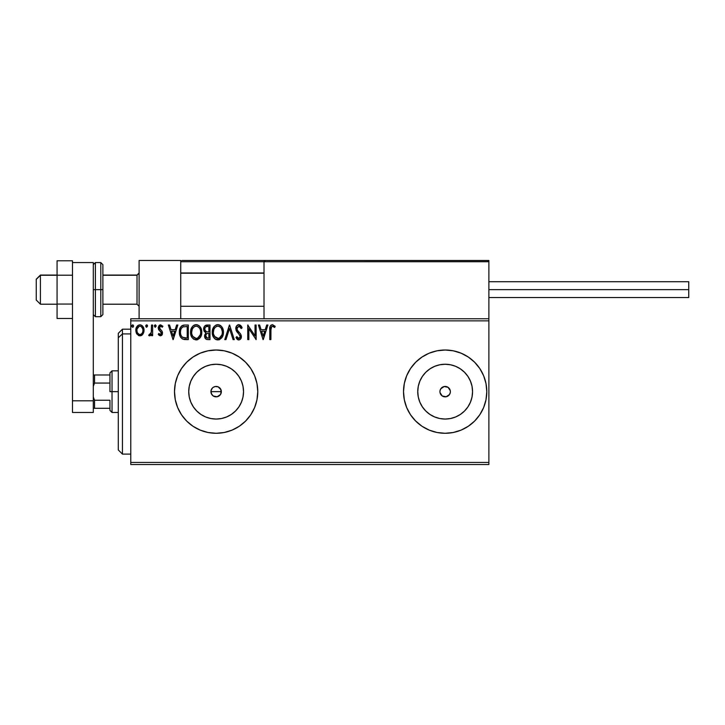 <?xml version="1.0" encoding="UTF-8"?>
<svg xmlns="http://www.w3.org/2000/svg" width="725" height="725" viewBox="0 0 725 725"><rect width="100%" height="100%" fill="white"/><g stroke="black" fill="none" stroke-linecap="round" stroke-linejoin="round"><path stroke-width="1.09" d="M213.177 387.368L215.117 386.543L218.125 386.842L220.944 389.651L220.944 393.648L221.343 391.645A5.202 5.202 0 0 1 216.132 396.856A5.202 5.202 0 0 1 210.93 391.645L211.328 393.639L213.177 395.932M217.147 396.756L213.241 395.977L211.809 394.545L210.93 391.645A5.202 5.202 0 0 1 216.132 386.443A5.202 5.202 0 0 1 221.343 391.645L220.463 388.754L221.343 391.645L220.463 394.545L217.147 396.756L214.138 396.457L216.132 396.856L218.125 396.457L220.463 394.545L219.729 395.415M243.011 396.992L243.537 391.645A27.396 27.396 0 0 1 216.132 419.05A27.396 27.396 0 0 1 188.736 391.645L189.261 386.307L190.82 381.16L193.358 376.429L196.765 372.278L200.916 368.871L205.646 366.333L210.794 364.775L216.132 364.249L221.478 364.775L226.617 366.333L231.357 368.871L235.507 372.278L238.915 376.429L241.452 381.16L243.011 386.307L243.537 391.645L243.011 396.992L241.452 402.13L238.915 406.87L235.507 411.021L231.357 414.428L226.617 416.966L221.478 418.524L216.132 419.05L210.794 418.524L205.646 416.966L200.916 414.428L196.765 411.021L193.358 406.87L190.82 402.13L189.261 396.992L188.736 391.645A27.396 27.396 0 0 1 216.132 364.249A27.396 27.396 0 0 1 243.537 391.645L243.011 386.307M472.029 396.992L472.555 391.645A27.396 27.396 0 0 1 445.159 419.05A27.396 27.396 0 0 1 417.754 391.645L418.28 386.307L419.838 381.16L422.376 376.429L425.783 372.278L429.934 368.871L434.674 366.333L439.812 364.775L445.159 364.249L450.497 364.775L455.644 366.333L460.375 368.871L464.526 372.278L467.933 376.429L470.471 381.16L472.029 386.307L472.555 391.645L472.029 396.992L470.471 402.13L467.933 406.87L464.526 411.021L460.375 414.428L455.644 416.966L450.497 418.524L445.159 419.05L439.812 418.524L434.674 416.966L429.934 414.428L425.783 411.021L422.376 406.87L419.838 402.13L418.28 396.992L417.754 391.645A27.396 27.396 0 0 1 445.159 364.249A27.396 27.396 0 0 1 472.555 391.645L472.029 386.307M415.389 420.763L422.022 426.273L429.218 430.115L437.03 432.49L445.159 433.287L453.279 432.49L461.091 430.115L468.287 426.273L474.603 421.089L479.778 414.782L483.629 407.586L485.995 399.774L486.792 391.645L485.995 383.525L483.629 375.713L479.778 368.517L474.603 362.201L468.287 357.026L461.091 353.175L453.279 350.809L445.159 350.012L437.03 350.809L429.218 353.175L422.022 357.026L415.715 362.201L410.531 368.517L406.689 375.713L404.314 383.525L403.517 391.645A41.642 41.642 0 0 0 406.689 407.586L410.531 414.782L415.715 421.089A41.642 41.642 0 0 0 486.792 391.645A41.642 41.642 0 0 1 445.159 433.287A41.642 41.642 0 0 1 403.517 391.645L404.314 399.774L406.689 407.586M175.296 399.774L177.661 407.586L181.513 414.782L186.688 421.089L193.004 426.273L200.2 430.115L208.012 432.49L216.132 433.287L224.261 432.49L232.072 430.115L239.268 426.273L245.576 421.089L250.759 414.782L254.602 407.586L256.976 399.774L257.774 391.645L256.976 383.525L254.602 375.713L250.759 368.517L245.576 362.201L239.268 357.026L232.072 353.175L224.261 350.809L216.132 350.012L208.012 350.809L200.2 353.175L193.004 357.026L186.688 362.201L181.513 368.517L177.661 375.713L175.296 383.525L174.498 391.645L175.296 399.774A41.642 41.642 0 0 0 257.774 391.645A41.642 41.642 0 0 1 216.132 433.287A41.642 41.642 0 0 1 174.498 391.645A41.642 41.642 0 0 0 175.296 399.756M450.361 391.645A5.202 5.202 0 0 1 445.159 396.856A5.202 5.202 0 0 1 439.948 391.645L440.048 392.66L439.948 391.645A5.202 5.202 0 0 1 445.159 386.443A5.202 5.202 0 0 1 450.361 391.645L450.261 390.63L450.361 391.645M220.463 394.545L220.944 393.639M130.772 464.517L488.877 464.517L130.772 464.517L130.772 320.858L488.877 320.858L488.877 462.432L130.772 462.432L130.772 464.517M264.018 318.773L130.772 318.773L130.772 462.432L488.877 462.432L488.877 464.517L488.877 320.858L130.772 320.858L130.772 318.773L264.018 318.773L264.018 261.734L264.018 318.773L488.877 318.773L488.877 320.858L488.877 318.773L264.018 318.773M142.952 334.098L143.985 329.368L143.033 326.703L141.728 325.344L139.925 324.836L138.122 325.344L136.055 328.443L136.418 333.237L139.028 335.738L140.831 335.738L142.372 334.805L144.039 330.319C144.067 327.292 142.698 325.471 139.925 324.836C137.161 325.471 135.792 327.301 135.82 330.319L136.907 334.107L139.925 335.865L143.441 333.228M151.516 325.027L152.631 325.027L151.516 325.027L151.253 332.621L150.673 333.989L149.241 334.361L148.707 335.494L150.229 335.693L151.516 334.107L151.516 335.675L152.631 335.675L152.631 325.027L152.631 335.675L152.631 325.027L151.516 325.027L151.335 332.258L148.707 335.494L149.558 335.865L151.516 334.107L151.516 335.675L152.631 335.675L151.516 335.675M160.406 335.865L162.028 334.932L162.518 332.648L161.911 330.999L159.627 328.878L159.446 327.256L160.733 326.141L162.264 327.265L162.907 326.277L160.606 324.836L159.101 325.507L158.267 327.374L158.603 329.558L161.394 332.866L160.461 334.542L158.893 333.428L158.24 334.343L159.156 335.358L160.406 335.865L162.536 333.065L162.173 331.425L159.364 327.863L160.733 326.141L162.264 327.265L162.907 326.277L160.606 324.836L158.24 327.917L158.603 329.558L161.149 332.15L161.412 333.119L160.334 334.551L158.893 333.428L158.24 334.343L160.406 335.865M184.938 325.027L181.866 325.797L180.271 327.772L179.365 331.488L179.673 334.932L180.489 336.998L182.419 338.956L188.319 339.599L188.319 325.027L184.938 325.027C181.051 325.552 179.184 327.917 179.356 332.123C179.184 335.113 180.28 337.433 182.646 339.073L188.319 339.599L188.319 325.027L188.319 339.599L186.117 339.599M204.994 325.77L209.996 325.027L205.302 325.534L204.115 326.975L203.643 329.159L204.196 331.397L205.945 332.884L204.649 335.113L205.03 338.031L206.543 339.418L209.996 339.599L209.996 325.027L209.996 339.599L209.996 325.027L207.078 325.027C204.803 325.371 203.662 326.757 203.643 329.159L205.945 332.884L204.577 335.983C204.595 338.285 205.719 339.49 207.939 339.599L209.996 339.599L207.939 339.599M225.973 339.599L224.759 339.599L229.426 325.027L224.759 339.599L225.973 339.599L229.517 328.543L233.069 339.599L234.284 339.599L229.617 325.027L234.284 339.599L229.617 325.027L224.759 339.599L225.973 339.599L229.517 328.543L233.069 339.599L234.284 339.599L233.069 339.599M255.028 325.027L255.028 335.865L247.742 325.027L247.742 339.599L248.856 339.599L248.856 328.733L256.142 339.599L256.142 325.027L255.028 325.027L256.142 325.027L255.028 325.027L255.028 335.865L247.742 325.027L247.742 339.599L248.856 339.599L248.856 328.733L256.142 339.599L256.142 325.027L255.907 339.599M270.905 329.902L271.721 326.413L273.026 326.268L274.639 327.455L275.201 326.332L272.455 324.646L270.951 325.172L270.081 326.522L269.791 339.599L270.905 339.599L270.905 329.902C270.57 328.117 271.087 326.866 272.464 326.141L274.639 327.455L275.201 326.332L272.455 324.646C270.226 325.407 269.337 327.111 269.791 329.757L269.791 339.599L270.905 339.599L270.96 328.208M266.7 325.027L267.915 325.027L263.248 339.599L267.915 325.027L266.7 325.027L265.196 329.694L261.109 329.694L259.613 325.027L258.39 325.027L263.057 339.599L267.915 325.027L266.7 325.027L265.196 329.694L261.109 329.694L259.613 325.027L258.39 325.027L263.057 339.599L258.39 325.027L259.613 325.027M238.86 324.646L236.558 325.987L235.779 328.597L236.504 331.189L240.093 335.63L240.183 337.279L239.431 338.321L238.117 338.294L236.839 336.608L235.969 337.506L237.048 339.146L238.779 339.971L240.763 338.829L241.352 335.992L240.582 333.998L237.265 330.047L237.03 327.736L238.942 326.141L241.226 328.57L242.132 327.836L240.537 325.28L238.86 324.646C236.83 325.09 235.797 326.404 235.779 328.597L240.265 336.636L238.797 338.475L236.839 336.608L235.969 337.506L238.779 339.971C240.537 339.59 241.407 338.457 241.389 336.572L240.809 334.352L237.265 330.047L236.903 328.615L238.942 326.141L241.226 328.57L242.132 327.836L238.86 324.646M223.445 332.249L222.711 328.416L221.297 326.232L219.122 324.836L216.53 324.836L214.364 326.268L212.96 328.47L212.253 331.66L212.543 334.941L213.585 337.352L215.407 339.246L219.204 339.771L222.14 337.27L223.445 332.249C223.499 328.099 221.623 325.561 217.826 324.646C214.029 325.597 212.162 328.153 212.235 332.313C212.162 336.518 214.056 339.073 217.917 339.971C221.687 338.983 223.527 336.4 223.445 332.249M201.777 332.249L201.033 328.416L199.62 326.232L197.445 324.836L194.853 324.836L192.687 326.268L191.291 328.47L190.584 331.66L190.874 334.941L191.917 337.352L193.729 339.246L197.535 339.771L200.472 337.27L201.777 332.249C201.831 328.099 199.955 325.561 196.149 324.646C192.352 325.597 190.494 328.153 190.566 332.313C190.494 336.518 192.379 339.073 196.239 339.971C200.009 338.983 201.858 336.4 201.777 332.249M176.637 325.027L177.861 325.027L173.184 339.599L177.861 325.027L176.637 325.027L175.142 329.694L171.046 329.694L169.55 325.027L168.327 325.027L173.003 339.599L177.861 325.027L176.637 325.027L175.142 329.694L171.046 329.694L169.55 325.027L168.327 325.027L173.003 339.599L168.327 325.027L169.55 325.027M155.141 324.845L156.183 326.051L155.25 324.836L154.316 326.051L155.25 324.836L156.174 325.842L155.458 324.863L154.443 325.434L155.041 327.238L156.183 326.051L155.25 327.265L156.183 326.051L155.25 327.265L154.316 326.051L155.358 327.256M145.734 326.259L146.658 327.265L145.725 326.051L146.658 324.836L147.592 326.051L147.356 325.253L146.55 324.845L145.852 325.434L146.441 327.238L147.592 326.051L146.658 327.265L147.592 326.051L146.658 324.836L145.725 326.051L146.296 327.183M133.572 326.051L133.047 324.954L131.941 325.253L131.76 326.468L132.639 327.265L133.572 326.051L132.639 327.265L133.572 326.051L132.639 324.836L131.705 326.051L132.639 327.265L131.705 326.051L132.639 324.836L133.572 326.051L132.639 324.836L131.705 326.051M483.629 375.713L485.995 383.525L486.792 391.645L485.995 399.774M217.255 386.57L218.216 386.878M211.328 393.639L211.029 390.63L212.452 387.966M410.531 368.517L411.311 367.394M449.482 388.754L448.05 387.322L450.261 390.63M446.174 386.543L444.144 386.543L448.05 387.322M442.268 387.322L440.827 388.754L444.144 386.543M440.048 390.63L440.827 388.754M440.827 394.536L442.268 395.977L440.048 392.66M444.144 396.756L446.174 396.756L442.268 395.977M448.05 395.977L449.482 394.536L446.174 396.756M239.268 357.026A41.642 41.642 0 0 0 174.498 391.645A41.642 41.642 0 0 1 216.132 350.012A41.642 41.642 0 0 1 257.774 391.645A41.642 41.642 0 0 0 250.759 368.517M254.602 407.586L255.535 405.13M406.689 375.713A41.642 41.642 0 0 0 403.517 391.636A41.642 41.642 0 0 1 445.159 350.012A41.642 41.642 0 0 1 486.792 391.645A41.642 41.642 0 0 0 415.715 362.201M403.517 391.645L404.314 399.774M422.376 376.429L425.783 372.278L429.934 368.871L425.783 372.278L422.376 376.429M460.375 368.871L464.526 372.278L467.933 376.429L464.526 372.278L460.375 368.871M467.933 406.87L464.526 411.021L460.375 414.428L464.526 411.021L467.933 406.87M429.934 414.428L425.783 411.021L422.376 406.87L425.783 411.021L429.934 414.428M450.497 364.775L445.159 364.249L439.812 364.775M418.28 386.307L417.754 391.645L418.28 396.992M439.812 418.524L445.159 419.05L450.497 418.524M450.261 392.66L449.482 394.536M238.915 376.429L235.507 372.278L231.357 368.871M221.478 364.775L216.132 364.249L210.794 364.775M200.916 368.871L196.765 372.278L193.358 376.429M189.261 386.307L188.736 391.645L189.261 396.992M193.358 406.87L196.765 411.021L200.916 414.428M210.794 418.524L216.132 419.05L221.478 418.524M231.357 414.428L235.507 411.021L238.915 406.87M210.93 391.645L211.328 389.66L210.93 391.645L221.343 391.645L210.93 391.645M216.141 386.443L215.117 386.543M219.023 387.322L219.82 387.966L219.032 387.322M219.023 395.977L218.125 396.457M214.147 396.457L213.241 395.977M212.452 395.324L211.809 394.536M214.147 386.842L213.241 387.322M220.463 388.754L219.811 387.966M270.905 339.599L269.791 339.599M269.791 329.059L269.818 328.371M269.827 328.28L269.881 327.564M270.117 326.413L270.343 325.915M275.201 326.332L274.639 327.455L272.183 326.178M273.814 326.767L272.319 326.159M271.195 327.12L271.032 327.655M273.198 326.359L273.941 326.866M263.157 336.083L261.589 331.189L264.725 331.189L263.157 336.083L261.589 331.189L264.725 331.189L263.157 336.083M248.856 339.599L247.742 339.599L247.995 325.027M241.217 326.042L241.624 326.721M241.642 326.757L242.132 327.836L241.226 328.57M237.03 327.736L237.22 327.265M236.93 328.18L236.93 328.987M236.903 328.615L237.664 330.682M238.588 331.814L239.123 332.367M241.352 337.161L240.763 338.829M238.289 339.916L237.637 339.635M236.205 337.941L235.969 337.506L237.012 336.917M237.601 337.814L238.797 338.475M240.183 337.288L240.22 336.119M237.727 332.793L237.302 332.313M237.283 332.286L236.867 331.751M236.196 330.573L235.978 329.947M236.558 325.987L236.993 325.462M237.555 325.008L238.163 324.746M237.537 325.017L237.002 325.452M223.427 332.92L217.908 339.971M216.594 339.789L215.869 339.508M215.398 339.246L214.781 338.774M214.401 338.403L213.667 337.469M212.969 336.192L212.778 335.702M212.516 334.796L212.316 333.654M212.316 330.99L212.416 330.31M212.733 329.077L212.969 328.47M213.585 327.292L213.938 326.785M213.948 326.767L215.823 325.126M216.539 324.836L217.156 324.7M218.153 324.664L220.3 325.38M220.436 325.48L221.279 326.223M221.696 326.712L222.077 327.247M222.249 327.528L222.702 328.398M219.204 339.771L219.693 339.572M221.778 337.814L222.14 337.27M217.6 326.15L217.863 326.141C220.889 326.903 222.385 328.933 222.33 332.249L222.276 331.225M218.388 326.178L219.448 326.522L218.388 326.178M220.636 327.455L221.324 328.371M222.158 330.518L222.33 332.249C222.394 335.593 220.907 337.669 217.863 338.475C214.808 337.705 213.304 335.657 213.358 332.322L213.377 332.847L213.358 332.322C213.286 328.96 214.79 326.903 217.863 326.141M221.759 335.358L220.862 336.889M213.422 333.373L213.377 332.847M214.428 336.346L218.388 338.43L215.225 337.315L213.612 334.406M216.331 326.495L216.82 326.304M213.603 330.219L213.358 332.322L213.929 329.213L215.271 327.22L214.192 328.67M220.056 326.903L220.627 327.437M218.597 338.394L219.195 338.194M219.385 338.104L218.388 338.43M221.279 336.3L219.838 337.832M222.267 333.31L222.086 334.352M206.163 339.264L205.03 338.04M204.758 337.343L204.622 336.708M205.429 332.621L203.779 330.319M203.689 328.407L204.106 326.975M204.169 326.848L204.504 326.322M206.335 325.099L205.628 325.344M205.22 330.781L205.773 331.379L204.867 329.993L204.958 328.072L204.767 329.159C204.867 327.374 205.809 326.495 207.595 326.522L208.873 326.522L208.873 331.941L206.525 331.769L208.311 331.941L206.525 331.769L204.822 329.821M207.504 338.095L205.701 335.956L205.8 336.79L205.701 335.956C205.755 334.261 206.625 333.418 208.302 333.428L207.268 333.527L208.873 333.428L208.873 338.104L206.761 337.941M206.779 333.708L207.268 333.527M205.972 334.651L205.701 335.956L206.371 334.035M206.063 326.757L206.743 326.567M204.958 328.072L205.175 327.6M206.181 337.533L205.8 336.79M208.302 333.428L208.873 333.428L208.873 338.104L207.712 338.104M201.758 332.92L196.239 339.971C192.379 339.073 190.494 336.518 190.566 332.313L190.566 332.313M190.639 330.99L190.738 330.31M191.056 329.077L191.282 328.488M191.291 328.47L192.261 326.785M192.705 326.25L193.312 325.679M193.684 325.398L194.146 325.126M194.853 324.836L195.487 324.7M196.801 324.691L197.436 324.827M198.768 325.48L199.62 326.232M200.58 327.519L201.033 328.416M190.639 333.636L190.874 334.941M191.935 330.219L191.681 332.322C191.618 328.96 193.113 326.903 196.194 326.141L195.659 326.187L196.194 326.141C199.221 326.903 200.707 328.933 200.653 332.249C200.725 335.593 199.23 337.669 196.194 338.475L194.209 337.85L192.75 336.346L196.194 338.475C193.131 337.705 191.636 335.657 191.681 332.322L192.261 329.213L193.602 327.22L192.515 328.67M196.448 326.159L197.218 326.295M191.681 332.322L191.699 332.847L191.681 332.322M191.744 333.373L191.699 332.847M194.653 326.495L195.143 326.304M200.49 330.518L200.598 331.225M198.378 326.903L199.656 328.371M196.194 338.475L196.72 338.43L196.194 338.475M196.919 338.394L197.517 338.194M197.717 338.104L196.72 338.43M200.082 335.358L198.17 337.832M185.228 339.581L183.833 339.427M180.489 337.007L180.933 337.669M179.845 335.53L179.682 334.968M179.664 334.905L179.51 334.171M179.374 331.461L179.419 330.836M180.271 327.772L180.579 327.211M180.28 327.754L180.942 326.694M181.377 326.205L181.875 325.788M182.428 325.48L183.026 325.262M183.661 325.117L184.295 325.045M182.872 337.515L183.235 337.696C181.25 336.436 180.326 334.578 180.471 332.132C180.335 329.848 181.177 328.108 182.999 326.893L187.204 326.522L187.204 338.104L182.365 337.179M180.842 329.531L180.67 330.183M181.513 328.153L182.192 327.392M183.171 326.821L183.724 326.676M185.645 338.086L184.83 338.031M180.471 332.132L180.625 330.382L180.471 332.132M180.607 333.772L180.507 332.956M181.032 335.303L180.779 334.569M181.422 336.083L181.051 335.349M181.15 328.778L180.625 330.382M173.094 336.083L171.526 331.189L174.662 331.189L173.094 336.083L171.526 331.189L174.662 331.189L173.094 336.083M158.24 334.343L158.893 333.428L159.292 333.962M160.098 334.524L160.986 334.252M161.358 333.591L160.796 331.706M161.412 333.119L159.618 330.736M158.884 330.002L158.249 327.637M159.328 325.298L160.316 324.854M160.606 324.836L162.907 326.277L162.264 327.265L161.974 326.866M160.977 326.168L160.433 326.187M159.382 327.555L159.718 326.721L159.926 329.241M159.772 329.068L159.364 327.863L160.823 329.975M162.173 331.425L162.536 333.065M162.418 334.044L162.264 334.497M162.028 334.932L161.349 335.603M149.441 335.847L148.707 335.494L149.241 334.361L150.102 334.47M149.558 335.865L148.707 335.494L149.558 335.865M149.241 334.361L149.749 334.551L149.241 334.361M151.153 332.983L151.335 332.258M151.443 331.352L151.498 329.947M147.592 326.051L147.057 324.954M141.919 335.204L141.275 335.584M139.019 335.738L138.276 335.43M136.907 334.107L136.418 333.237M136.436 333.282L136.092 332.385M135.874 331.316L135.829 330.817M135.874 329.358L136.817 326.712M137.378 325.969L137.859 325.525M138.122 325.344L139.436 324.873M140.405 324.863L140.868 324.963M142.091 325.597L143.015 326.676M143.042 326.712L143.459 327.483M143.659 327.972L143.804 328.434M143.985 331.307L143.786 332.295M137.107 331.733L136.943 330.31C136.889 328.053 137.886 326.667 139.925 326.141C141.973 326.667 142.97 328.053 142.916 330.31L142.752 328.905L142.916 330.31C142.97 332.576 141.973 333.989 139.925 334.551C137.886 333.989 136.889 332.576 136.943 330.31L136.98 331.035M139.227 334.442L137.605 332.965M139.753 334.542L140.297 334.524L139.753 334.542M137.107 328.905L139.227 326.25M140.813 334.37L140.288 334.524M141.719 333.718L141.266 334.116M133.346 326.857L132.847 327.238M132.639 324.836L133.518 325.634M221.261 328.262L222.267 331.207M207.595 326.522L208.873 326.522L208.873 331.941L208.311 331.941M192.741 328.271L193.086 327.772M200.073 329.186L200.408 330.183M200.598 333.31L200.408 334.352M192.75 336.346L191.935 334.406M185.999 326.522L187.204 326.522L187.204 338.104L186.461 338.104M182.519 337.297L181.658 336.427M141.266 326.558L142.752 328.905M142.752 331.733L142.589 332.277M139.1 260.483L180.743 260.483L139.1 260.483L139.1 318.773L139.1 260.483M180.743 318.773L180.743 260.483L180.743 318.773M447.234 260.483L488.877 260.483L488.877 261.734L488.877 260.483L447.234 260.483M36.25 300.032L36.25 279.37L40.41 275.056L57.067 275.264L40.41 275.264L36.25 279.37L36.25 300.041L40.41 304.201L40.41 275.264L40.41 304.201L57.067 304.201M139.1 273.216L137.016 275.264L137.016 304.201L137.016 275.264L102.877 275.264L137.016 275.264L139.1 273.216M264.018 273.216L180.743 273.216L264.018 273.216M181.105 260.846L180.743 261.734L180.833 261.254L180.743 261.734L488.877 261.734L488.877 318.773L488.877 261.734L488.106 260.574L265.268 260.483L487.626 260.483L488.877 261.734L264.018 261.734L265.268 260.483L264.118 261.254M488.514 260.846L488.877 261.734M181.993 260.483L296.081 260.483L181.993 260.483M180.743 261.734L264.018 261.734M488.877 289.628L688.75 289.628L688.75 281.717L688.75 289.628L488.877 289.628M688.75 297.54L688.75 289.628L688.75 297.54L488.877 297.54M72.473 304.056L57.067 304.056L57.067 275.201L72.473 275.201L72.473 304.056L72.473 275.201L57.067 275.201L57.067 260.782L72.473 260.782L72.473 262.568L72.473 260.782L57.067 260.782L57.067 304.056L72.473 304.056M57.067 318.483L72.473 318.483L57.067 318.483L57.067 304.056L57.067 318.483M72.473 412.471L72.473 262.568L93.298 262.568L93.298 400.807L93.298 262.568L72.473 262.568L72.473 400.807L93.298 400.807L72.473 400.807L72.473 412.471L93.298 412.471L93.298 400.807L93.298 412.471L72.473 412.471M93.298 314.614L95.383 316.698L95.383 289.628L95.383 316.698L100.793 316.698L102.877 314.614L102.877 289.628L100.793 289.628L100.793 316.698L100.793 289.628L93.298 289.628L95.383 289.628L95.383 262.568L95.383 289.628L102.877 289.628L102.877 264.643L100.793 262.568L100.793 289.628L100.793 262.568L95.383 262.568L93.298 264.643M102.877 314.614L102.877 265.123M122.443 333.917L122.443 329.186L122.443 333.917L130.772 333.917L122.443 333.917L122.443 454.104L122.443 333.917L118.284 337.768L122.443 333.917M118.284 333.355L118.284 337.768L118.284 333.355L122.443 329.186L130.772 329.186M118.284 449.944L118.284 337.768L118.284 449.944L122.443 454.104L130.772 454.104M109.955 374.988L109.955 391.645L112.031 391.645L112.031 370.828L112.031 391.645L118.284 391.645L112.031 391.645L112.031 412.471L112.031 391.645L109.955 391.645L109.955 372.913L109.955 374.988L93.298 374.988L94.549 374.988L94.549 383.063L109.955 383.063L94.549 383.063L94.549 374.988L109.955 374.988M109.955 400.236L109.955 410.386L109.955 400.236L94.549 400.236L93.298 396.983L94.549 400.236L94.549 408.302L109.955 408.302L94.549 408.302L94.549 400.236L109.955 400.236M93.298 386.316L94.549 383.063L93.298 386.316M93.298 408.302L94.549 408.302L93.298 408.302M139.1 306.285L137.016 304.201L102.877 304.201M180.743 306.285L264.018 306.285M180.743 272.972L264.018 272.972M139.1 272.972L137.016 275.056L102.877 275.056M57.067 275.056L40.41 275.056L36.25 279.216M488.877 281.717L688.75 281.717M109.955 372.913L112.031 370.828L118.284 370.828M118.284 412.471L112.031 412.471L109.955 410.386"/></g></svg>
